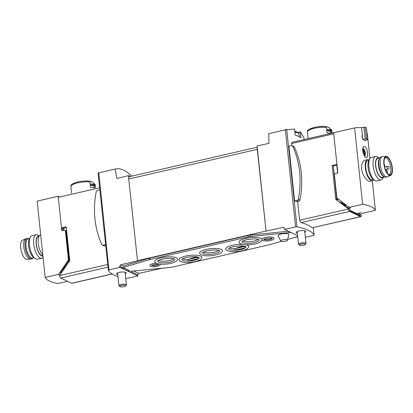 <?xml version="1.0" encoding="UTF-8"?>
<svg xmlns="http://www.w3.org/2000/svg" width="413" height="413" viewBox="0 0 413 413"><rect width="100%" height="100%" fill="white"/><g stroke="black" fill="none" stroke-linecap="round" stroke-linejoin="round"><path stroke-width="0.62" d="M122.537 267.557L119.698 266.204L119.816 267.356L137.87 275.961L137.751 274.81L130.663 271.434M119.698 266.204L120.648 264.795L137.519 260.81L128.732 179.005A3.015 1.182 -103 0 1 128.768 177.58A3.015 1.182 -103 0 1 129.357 176.687L257.237 147.209M131.737 176.139C125.748 170.347 120.415 167.936 115.748 168.917L98.098 172.99L115.144 169.077L116.915 178.395L128.567 175.639L128.768 177.58M117.968 276.581A65.089 17.826 -6 0 1 108.33 270.324A1.203 0.33 -6 0 1 108.32 270.293A1.203 0.33 -6 0 1 108.975 269.921L119.816 267.356M137.87 275.961L126.848 278.439A1.203 0.33 -6 0 1 125.748 278.532M137.751 274.81L138.716 273.411L162.309 268.213M125.253 273.798A4.822 1.322 174 0 0 126.213 272.869A4.822 1.322 174 0 0 119.336 272.379A4.822 1.322 174 0 0 116.621 273.876A4.822 1.322 174 0 0 117.757 274.583M304.835 232.395A4.822 1.322 174 0 0 305.796 231.466A4.822 1.322 174 0 0 298.919 230.975A4.822 1.322 174 0 0 296.209 232.473A4.822 1.322 174 0 0 297.345 233.185M297.597 235.601L284.552 229.38L295.574 226.902A1.203 0.33 -6 0 1 296.947 226.84A65.089 17.826 -6 0 1 314.092 235.018A1.203 0.33 -6 0 1 314.102 235.054A1.203 0.33 -6 0 1 313.441 235.42L305.357 237.336M337.013 165.143A1.203 0.33 -6 0 0 336.765 165.19L333.245 166L332.202 165.505L336.936 164.415L333.719 133.817L291.557 143.533L291.774 145.588M362.82 139.32L365.118 138.923L363.884 127.173L361.587 127.596L355.521 127.705L334.132 132.635A45.198 17.744 77 0 0 334.029 132.656L292.079 142.33L334.132 132.635A45.198 17.744 77 0 0 333.611 132.774L337.788 172.484A0.604 0.527 -64.5 0 1 337.307 173.186L335.144 173.682A0.903 0.795 -64.5 0 0 334.427 174.735L336.838 197.662A0.903 0.795 -64.5 0 0 337.137 198.219L349.248 207.331L362.635 204.244A45.198 12.38 -6 0 1 375.396 210.331L372.289 180.765M66.297 227.542L63.741 228.131A1.203 0.33 -6 0 0 63.375 228.244L61.485 227.914L58.269 197.316A1.507 0.594 -103 0 1 58.579 196.16A45.198 17.744 -103 0 1 58.682 196.139A45.198 17.744 -103 0 1 58.78 196.113M112.176 274.005L71.903 283.292A2.111 0.826 -103 0 1 71.64 283.256L60.706 278.042A2.111 0.826 -103 0 1 59.58 275.59L69.776 260.68L66.219 226.825L61.485 227.914M63.375 228.244L63.597 230.382M303.86 137.679L304.061 139.568L303.86 137.679L300.375 131.773L301.005 137.782A65.089 17.826 -6 0 0 295.212 135.02L294.583 129.011L285.368 129.827L295.574 226.902M358.809 213.185L361.298 215.054A2.111 0.826 -103 0 1 360.859 216.675L312.089 227.821A65.089 17.826 174 0 0 301.154 222.607L299.621 220.248L297.644 201.456M291.557 143.533L292.079 142.33M292.203 145.691A1.358 1.193 115.5 0 0 291.48 145.619L288.873 146.223L294.624 200.981A65.089 17.826 174 0 1 297.231 201.554L298.888 201.167A1.358 1.193 115.5 0 0 299.946 200.021A86.332 75.796 115.5 0 0 294.376 147.023A1.358 1.193 115.5 0 0 293.855 146.481L292.203 145.691A1.358 1.193 115.5 0 1 292.724 146.233A86.332 75.796 115.5 0 1 298.294 199.236A1.358 1.193 115.5 0 1 297.236 200.382L294.624 200.981M361.298 215.054L359.997 214.435L360.146 215.875L357.513 213.898L349.909 210.269M360.146 215.875L349.992 211.033L349.837 209.592L341.727 203.49L345.64 205.354M332.011 133.125L331.954 132.609A12.204 3.34 174 0 0 331.98 132.284L331.887 131.422A12.204 3.34 174 0 0 331.665 130.89A12.204 3.34 174 0 0 326.657 129.264L326.461 127.4L325.398 126.502A11.301 3.092 174 0 0 308.268 130.451M326.461 127.4A12.204 3.34 174 0 0 314.283 128.319A12.204 3.34 174 0 0 307.437 131.783L307.473 131.391C306.136 129.651 317.179 125.516 325.496 126.502L325.398 126.502M330.209 128.985A44.795 39.328 115.5 0 1 330.606 128.985L331.67 129.883L331.799 131.107M307.437 131.783L307.633 133.647A12.204 3.34 174 0 0 307.613 133.972L307.706 134.834A12.204 3.34 174 0 0 307.793 135.149M331.665 130.89L329.424 127.953A10.258 2.808 174 0 0 326.002 126.677M307.706 134.834A12.204 3.34 174 0 1 307.726 134.514L308 137.106A12.204 3.34 174 0 0 307.974 137.431L308.103 138.634M330.606 133.445A12.204 3.34 174 0 0 327.019 132.723L326.745 130.126A12.204 3.34 174 0 1 331.98 132.284M95.444 187.662L95.388 187.146A12.204 3.34 174 0 0 95.413 186.826L95.32 185.958A12.204 3.34 174 0 0 95.098 185.432A12.204 3.34 174 0 0 90.091 183.8L89.895 181.937L88.929 181.044C84.65 180.78 80.442 181.219 76.302 182.365C72.26 183.935 70.458 185.122 70.902 185.927L71.067 188.183A12.204 3.34 174 0 0 71.046 188.509L71.139 189.376A12.204 3.34 174 0 0 71.227 189.686M93.643 183.522A44.795 39.328 115.5 0 1 94.04 183.522L95.104 184.42L95.233 185.644M95.098 185.432L92.858 182.494A10.258 2.808 174 0 0 89.435 181.214M71.139 189.376A12.204 3.34 174 0 1 71.16 189.051L71.434 191.642A12.204 3.34 174 0 0 71.413 191.968L71.537 193.17M94.045 187.982A12.204 3.34 174 0 0 90.452 187.259L90.179 184.663A12.204 3.34 174 0 1 95.413 186.826M333.245 166L336.801 199.856L335.764 199.36L332.202 165.505M360.859 216.675A2.111 0.826 -103 0 1 360.595 216.639L349.661 211.425A2.111 0.826 -103 0 1 348.536 208.973L335.764 199.36M299.621 220.248L348.536 208.973L349.837 209.592M293.493 237.78L297.721 236.778M285.368 129.827L268.744 133.667L268.956 143.342L257.108 146.001L266.06 231.172L257.278 149.367A3.015 1.182 -103 0 1 257.314 147.942M284.552 229.38L284.428 228.224L283.86 227.382L283.22 227.32L266.06 231.172M268.744 133.667L287.03 129.429M299.348 136.796L298.852 132.103L300.375 131.773M115.748 168.917L115.144 169.077M128.567 175.639L130.307 176.47M137.322 260.711L265.864 231.079M359.997 214.435L358.448 213.268M345.722 205.23L339.367 201.787M336.801 199.856L337.333 200.253M95.388 187.146L94.262 187.409M331.954 132.609L330.828 132.867M94.314 187.92L94.21 186.95A10.996 3.01 174 0 0 90.225 185.086M330.88 133.384L330.777 132.413A10.996 3.01 174 0 0 326.791 130.549M105.614 244.558L103.08 245.141A1.358 1.193 115.5 0 1 101.835 244.527A86.332 75.796 115.5 0 1 96.265 191.529A1.358 1.193 115.5 0 1 97.323 190.383L99.858 189.794M105.733 245.699L104.732 245.931A1.358 1.193 115.5 0 1 104.014 245.859L102.357 245.069M125.573 285.987L126.29 285.171A3.769 1.032 174 0 0 126.414 284.867A3.769 1.032 174 0 0 126.042 284.48A3.769 1.032 174 0 0 121.778 284.335A3.769 1.032 174 0 0 118.923 285.651A3.769 1.032 174 0 0 119.109 285.93L119.977 286.576A2.937 0.805 174 0 0 122.837 286.854A2.937 0.805 174 0 0 125.573 285.987A2.937 0.805 174 0 0 125.382 285.445A2.937 0.805 174 0 0 121.659 285.409A2.937 0.805 174 0 0 119.977 286.576M294.799 131.097L297.468 132.351A8.167 2.235 -6 0 1 298.052 132.578A8.167 2.235 -6 0 1 298.485 132.836L298.181 132.532L298.485 132.836M299.126 136.682A8.286 2.272 174 0 0 298.553 136.3A8.286 2.272 174 0 0 297.675 135.985M305.155 244.584L305.873 243.773A3.769 1.032 174 0 0 305.997 243.464A3.769 1.032 174 0 0 305.63 243.076A3.769 1.032 174 0 0 301.366 242.937A3.769 1.032 174 0 0 298.506 244.248A3.769 1.032 174 0 0 298.692 244.527L299.564 245.172A2.937 0.805 174 0 0 302.419 245.451A2.937 0.805 174 0 0 305.155 244.584A2.937 0.805 174 0 0 304.964 244.047A2.937 0.805 174 0 0 301.242 244.011A2.937 0.805 174 0 0 299.564 245.172M120.988 267.913L123.905 267.242L123.755 265.802L148.959 258.337A6.025 1.652 -6 0 1 149.857 258.099L248.053 235.462A6.025 1.652 -6 0 1 250.567 235.054L288.413 231.223M182.696 258.693A8.286 2.272 174 0 0 188.23 259.478C192.541 257.707 195.736 256.974 197.817 257.263A8.286 2.272 174 0 0 198.054 257.077M181.792 259.302A8.699 2.385 174 0 0 190.692 260.913A8.699 2.385 174 0 0 199.066 257.49M187.838 261.042L188.23 259.478L197.817 257.263L198.514 258.579A8.688 2.38 -6 0 1 187.838 261.042L198.514 258.579M229.52 247.898A8.286 2.272 174 0 0 235.054 248.678C239.364 246.912 242.56 246.174 244.646 246.468A8.286 2.272 174 0 0 244.883 246.282M228.621 248.507A8.699 2.385 174 0 0 237.521 250.118A8.699 2.385 174 0 0 245.89 246.69M234.661 250.247L235.054 248.678L244.646 246.468L245.343 247.785A8.688 2.38 -6 0 1 234.661 250.247L245.343 247.785M158.458 260.412A8.286 2.272 174 0 0 166.289 261.042A8.286 2.272 174 0 0 173.821 258.796M157.554 261.021A8.699 2.385 174 0 0 166.454 262.637A8.699 2.385 174 0 0 174.828 259.209M242.823 240.965A8.286 2.272 174 0 0 250.655 241.595A8.286 2.272 174 0 0 258.182 239.349M241.92 241.574A8.699 2.385 174 0 0 250.82 243.185A8.699 2.385 174 0 0 259.194 239.757M128.133 271.14L129.713 270.778L124.065 268.083L122.671 268.404M297.696 236.551L287.608 239.494M281.227 241.352L270.954 244.341A6.025 1.652 -6 0 1 270.117 244.558L172.469 267.072A6.025 1.652 -6 0 1 169.836 267.49L133.414 270.985A6.025 1.652 -6 0 0 130.787 271.403M123.905 267.242L149.108 259.777A6.025 1.652 -6 0 1 150.007 259.54L248.203 236.902A6.025 1.652 -6 0 1 250.717 236.494L288.883 232.633A6.025 1.652 -6 0 0 290.783 232.354M179.041 259.983A11.538 3.159 -6 0 1 185.458 256.132A11.538 3.159 -6 0 1 201.9 257.578L200.873 259.209C198.767 260.794 195.452 261.832 190.94 262.317C184.265 263.164 178.922 261.543 179.041 259.983M245.869 244.775A11.538 3.159 -6 0 1 248.724 246.783L247.702 248.414C245.59 249.999 242.281 251.037 237.764 251.522C231.089 252.369 225.751 250.748 225.865 249.189A11.538 3.159 -6 0 1 232.282 245.337A11.538 3.159 -6 0 1 242.622 244.382M199.716 253.283A11.538 3.159 -6 0 1 206.133 249.431A11.538 3.159 -6 0 1 222.576 250.877L221.554 252.508C219.442 254.093 216.133 255.131 211.616 255.616C204.941 256.463 199.603 254.842 199.716 253.283M156.444 263.241A5.121 1.404 174 0 0 152.841 263.675A5.121 1.404 174 0 0 149.96 265.265C149.687 265.895 151.024 267.464 156.692 266.566C159.557 265.714 160.709 264.924 160.151 264.196A5.121 1.404 174 0 0 160.136 264.124M265.42 237.47A5.952 1.631 174 0 0 262.074 239.318C261.527 240.407 263.54 240.96 268.125 240.98C273.896 240.19 274.206 238.487 273.912 238.074A5.952 1.631 174 0 0 265.42 237.47M280.773 241.037L278.145 235.838A5.426 1.487 -6 0 1 283.339 233.644A5.426 1.487 -6 0 1 288.873 234.713L287.381 240.345A3.34 0.914 174 0 0 285.941 239.654A3.34 0.914 174 0 0 282.626 239.912A3.34 0.914 174 0 0 280.773 241.037A3.34 0.914 174 0 0 285.512 241.285A3.34 0.914 174 0 0 287.381 240.345M239.168 242.25A11.538 3.159 -6 0 1 245.58 238.404A11.538 3.159 -6 0 1 262.028 239.85L261.001 241.481C258.894 243.066 255.58 244.104 251.063 244.589C244.388 245.436 239.05 243.815 239.168 242.25M154.803 261.703A11.538 3.159 -6 0 1 161.22 257.851A11.538 3.159 -6 0 1 177.662 259.297L176.635 260.928C174.529 262.518 171.214 263.551 166.702 264.036C160.027 264.888 154.684 263.262 154.803 261.703M263.943 239.303A4.145 1.136 174 0 0 268.109 239.824A4.145 1.136 174 0 0 272.079 238.446M271.424 238.265A3.464 0.95 -6 0 1 271.439 238.332A3.464 0.95 -6 0 1 268.811 239.54A3.464 0.95 -6 0 1 264.888 239.411A3.464 0.95 -6 0 1 264.547 239.055A3.464 0.95 -6 0 1 264.547 238.988M151.881 265.285A3.314 0.909 174 0 0 155.154 265.636A3.314 0.909 174 0 0 158.282 264.609M158.029 264.547A3.015 0.826 -6 0 1 155.541 265.502A3.015 0.826 -6 0 1 152.356 265.353A3.015 0.826 -6 0 1 152.108 265.167M202.473 252.601A8.699 2.385 174 0 0 211.373 254.212A8.699 2.385 174 0 0 219.742 250.789M203.372 251.992A8.286 2.272 174 0 0 211.203 252.622A8.286 2.272 174 0 0 218.735 250.376M244.924 240.144L248.213 239.385M160.564 259.596L163.847 258.837M38.998 236.417L38.352 236.566A9.793 3.846 77 0 0 36.809 246.974A9.793 3.846 77 0 0 42.751 255.652L42.885 255.621M61.191 273.23L60.417 272.905L68.883 260.526A0.903 0.795 115.5 0 0 69.054 259.86L66.039 231.166A0.903 0.795 115.5 0 0 65.621 230.537L64.97 230.227A0.903 0.795 115.5 0 0 64.49 230.175L62.595 230.614A0.903 0.795 115.5 0 1 61.697 229.933L58.161 196.278L37.155 201.121L45.177 277.433A45.198 12.38 -6 0 0 57.939 283.514L67.541 281.299M37.155 201.121L58.579 196.16M69.585 260.959L67.515 241.275A3.015 1.182 -103 0 1 67.577 239.741M62.136 228.229L62.348 230.242L61.697 229.933M62.487 230.63A0.903 0.795 115.5 0 1 62.348 230.242M65.966 266.256L65.843 266.199A3.015 1.182 -103 0 1 65.316 265.735M65.455 266.999L64.702 266.638M64.738 268.052L63.979 267.691M59.993 274.986L58.563 274.346L45.177 277.433M58.563 274.346L68.233 260.216A0.903 0.795 115.5 0 0 68.403 259.55L65.388 230.852A0.903 0.795 115.5 0 0 64.97 230.227M58.161 196.278A45.198 17.744 -103 0 1 58.682 196.139M59.931 274.996L61.129 273.246M40.711 234.94L40.546 234.982A10.846 4.259 77 0 0 38.316 243.52A10.846 4.259 77 0 0 42.818 254.991M39.116 236.195A10.206 4.006 77 0 0 36.452 246.081A10.206 4.006 77 0 0 42.926 256.034M39.22 236.029L38.414 235.415A12.054 4.734 77 0 0 36.189 234.749A12.054 4.734 77 0 0 34.284 247.557A12.054 4.734 77 0 0 41.605 258.239A12.054 4.734 77 0 0 43.045 257.129M36.189 234.749L31.94 235.725A12.054 4.734 77 0 0 30.232 237.305A12.054 4.734 77 0 0 30.035 248.533A12.054 4.734 77 0 0 35.131 258.548A12.054 4.734 77 0 0 37.356 259.219L41.605 258.239M30.232 237.305L29.251 239.246A10.206 4.006 77 0 0 29.086 248.755A10.206 4.006 77 0 0 33.396 257.232L35.131 258.548M28.75 238.781A10.397 4.084 77 0 0 27.279 238.502L25.931 238.812A10.397 4.084 77 0 0 25.663 238.9L22.441 240.258A9.793 3.846 77 0 0 21.146 250.588A9.793 3.846 77 0 0 26.83 259.302L30.325 259.111A10.397 4.084 77 0 0 30.603 259.075L31.951 258.76A10.397 4.084 77 0 0 33.148 257.867M25.663 238.9A10.397 4.084 77 0 0 24.29 249.86A10.397 4.084 77 0 0 30.325 259.111M27.279 238.502A10.397 4.084 77 0 0 25.637 249.55A10.397 4.084 77 0 0 31.951 258.76M29.581 238.59L28.089 238.936A9.793 3.846 77 0 0 26.546 249.338A9.793 3.846 77 0 0 32.493 258.022L33.985 257.676M373.44 179.418L372.216 179.696A9.793 3.846 -103 0 1 365.784 168.137A9.793 3.846 -103 0 1 367.818 160.611L369.036 160.332M367.632 153.269C367.095 148.974 365.939 146.703 364.168 146.45C360.663 146.889 364.018 158.587 366.734 157.596C367.596 157.245 367.89 155.804 367.632 153.269M366.956 132.687L367.374 134.019L369.955 158.577M365.422 140.534L365.453 140.838A45.198 12.38 -6 0 0 362.846 139.594L362.635 137.581A45.198 12.38 -6 0 0 362.108 137.379L361.922 135.65A45.198 12.38 174 0 1 362.454 135.851L362.025 135.949M361.587 127.586L362.454 135.851M355.521 127.705L354.612 127.932L362.635 204.244M364.901 160.213C362.511 161.049 361.406 163.909 361.582 168.788C362.211 175.458 367.709 182.097 369.769 181.333L372.454 180.724A10.846 4.259 -103 0 1 365.329 167.921A10.846 4.259 -103 0 1 367.58 159.583A10.846 4.259 -103 0 1 369.232 159.945M362.934 150.951L362.934 150.951A2.184 0.857 77 0 0 362.913 151.096A2.184 0.857 77 0 0 363.156 153.042A2.184 0.857 77 0 0 363.574 153.961A2.184 0.857 77 0 0 364.08 154.477A2.184 0.857 77 0 0 364.787 153.822A2.184 0.857 77 0 0 364.571 151.731A2.184 0.857 77 0 0 363.641 150.296A2.184 0.857 77 0 0 362.934 150.951L362.882 151.411M363.641 150.296L363.399 150.456L363.641 150.296L364.571 151.731L364.787 153.822L364.08 154.477L363.791 154.199M363.399 150.456L363.037 150.879M364.132 154.359L364.787 153.822M337.096 198.183L337.261 199.753A3.015 1.182 77 0 0 337.4 200.594M356.93 213.619L360.642 212.762L362.01 213.413L375.396 210.331M348.381 208.498L350.616 207.982L349.248 207.331M346.884 207.367L348.732 206.944M345.154 206.066L345.949 204.848M333.611 132.774L354.612 127.932M362.387 137.483L362.222 135.903M365.118 138.923L366.414 138.954L365.175 127.158L363.884 127.173M366.414 138.954L367.678 139.553L366.439 127.762A45.198 17.744 77 0 0 365.175 127.158M367.678 139.553L365.082 140.626M362.237 136.047L361.953 135.913M373.78 179.676A10.846 4.259 -103 0 1 372.454 180.724M383.419 177.115L382.768 178.401A12.054 4.734 -103 0 1 381.06 179.98L376.811 180.956A12.054 4.734 -103 0 1 374.586 180.29L372.851 178.974A10.206 4.006 -103 0 1 368.04 167.492A10.206 4.006 -103 0 1 368.706 160.987L369.687 159.046A12.054 4.734 -103 0 1 371.395 157.467L375.644 156.491A12.054 4.734 -103 0 1 377.869 157.157L379.015 158.029M374.586 180.29A12.054 4.734 -103 0 1 368.897 166.728A12.054 4.734 -103 0 1 369.687 159.046M381.06 179.98A12.054 4.734 -103 0 1 373.145 165.752A12.054 4.734 -103 0 1 375.644 156.491M383.305 177.141A10.206 4.006 -103 0 1 378.829 175.463A10.206 4.006 -103 0 1 375.598 165.752A10.206 4.006 -103 0 1 378.907 158.055M379.852 157.838L377.807 158.308A9.793 3.846 77 0 0 375.778 165.835A9.793 3.846 77 0 0 382.211 177.394L384.25 176.924M385.076 157.714A8.74 3.433 -103 0 1 390.373 165.463A8.74 3.433 -103 0 1 389 174.745M384.147 164.095A9.179 3.603 -103 0 1 385.53 157.276A9.179 3.603 -103 0 1 391.622 165.174A9.179 3.603 -103 0 1 389.604 174.942A9.179 3.603 -103 0 1 384.147 164.095M383.878 163.966A9.793 3.846 -103 0 1 386.17 156.403A9.793 3.846 -103 0 1 391.854 165.123A9.793 3.846 -103 0 1 390.559 175.448A9.793 3.846 -103 0 1 383.878 163.966M390.559 175.448L387.337 176.805A10.397 4.084 -103 0 1 387.069 176.893A10.397 4.084 -103 0 1 380.244 164.622A10.397 4.084 -103 0 1 382.397 156.63A10.397 4.084 -103 0 1 382.675 156.594L386.17 156.403M387.069 176.893L385.721 177.203A10.397 4.084 -103 0 1 384.219 176.909A10.397 4.084 -103 0 1 378.891 164.932A10.397 4.084 -103 0 1 379.831 157.864A10.397 4.084 -103 0 1 381.049 156.945L382.397 156.63M384.219 176.909L383.496 176.496A9.793 3.846 -103 0 1 378.478 165.21A9.793 3.846 -103 0 1 379.361 158.556L379.831 157.864M98.774 172.846L108.975 269.921M63.741 228.131L63.969 230.294M286.715 129.506L296.947 226.84M314.102 235.054L313.322 227.635L314.092 235.018M108.32 270.293L98.093 172.99L108.32 270.252M88.831 181.039A11.301 3.092 174 0 0 71.702 184.988M89.895 181.937A12.204 3.34 174 0 0 77.716 182.856A12.204 3.34 174 0 0 70.876 186.32M59.58 275.59L107.71 264.49M58.269 197.316L99.647 187.781M284.32 227.842L283.22 227.32M138.716 273.411L133.59 270.969M123.079 265.957L120.648 264.795M128.732 179.005L257.278 149.367M71.64 283.256L112.062 273.938M60.706 278.042L107.989 267.139M360.595 216.639L312.089 227.821M349.661 211.425L301.154 222.607M336.765 165.19L337.586 173.026M103.08 245.141L104.732 245.931M292.724 146.233L294.376 147.023M298.294 199.236L299.946 200.021M297.236 200.382L298.888 201.167M129.429 270.84L123.776 268.151M297.164 132.046A7.873 2.158 174 0 0 294.861 131.654M298.263 132.588L299.027 133.9A8.286 2.272 174 0 0 298.212 133.053A8.286 2.272 174 0 0 294.939 132.392M148.959 258.337L149.108 259.777M149.857 258.099L150.007 259.54M248.053 235.462L248.203 236.902M250.567 235.054L250.717 236.494M288.754 231.383L288.883 232.633M63.411 268.522L64.433 268.285M69.054 259.86L68.403 259.55M66.039 231.166L65.388 230.852M62.781 269.441L63.974 269.168M68.883 260.526L68.233 260.216M67.99 261.832L69.177 261.553M67.112 241.368L67.515 241.275M338.722 199.412L337.261 199.753M342.666 202.38L341.639 202.613M364.034 155.19A3.015 1.182 77 0 0 365.164 153.006A3.015 1.182 77 0 0 363.982 149.842A3.015 1.182 77 0 0 362.635 150.172M363.192 150.745L363.739 150.616M362.903 151.772L364.281 151.457M363.017 152.531L364.519 152.185M363.419 153.693L364.643 153.409M387.539 166.253A1.507 0.594 77 0 0 387.348 166.227A1.507 0.594 77 0 0 387.11 167.828A1.507 0.594 77 0 0 388.029 169.16A1.507 1.507 0 0 0 388.339 166.331A1.507 1.507 0 0 0 387.348 166.227L384.611 166.857M385.788 170.208A1.507 0.594 77 0 0 385.665 170.177A1.507 1.507 0 0 1 386.986 172.732M117.586 272.947L118.923 285.651M125.077 272.157L126.414 284.867M299.027 133.9L299.332 136.786M297.169 231.543L298.506 244.248M304.665 230.759L305.997 243.464M263.871 239.127L263.814 239.411L266.013 238.538C269.431 238.033 271.501 238.033 272.229 238.528L272.115 238.26M151.762 265.079L151.679 265.425L153.435 264.743C156.202 264.335 157.895 264.32 158.504 264.707L158.355 264.387M202.484 252.524L202.442 252.637C202.546 252.229 204.079 251.605 207.042 250.758L213.97 249.932C219.262 249.953 220.072 250.98 219.778 250.815L219.716 250.712M181.808 259.225L181.766 259.338C181.865 258.93 183.398 258.306 186.361 257.459C191.534 256.452 195.581 256.37 198.503 257.216L199.035 257.413M228.632 248.43L228.59 248.543C228.694 248.136 230.227 247.506 233.19 246.664L240.118 245.838C245.41 245.859 246.22 246.886 245.926 246.721L245.864 246.618M241.935 241.497L241.889 241.61C241.992 241.202 243.525 240.572 246.489 239.731L253.417 238.905C258.708 238.926 259.519 239.953 259.23 239.788L259.163 239.685M157.57 260.944L157.529 261.057C157.632 260.649 159.16 260.025 162.123 259.178C167.296 258.171 171.343 258.094 174.265 258.936L174.797 259.132M362.872 148.076L364.565 150.203L365.402 153.254L364.942 156.542M363.719 154.106L364.281 153.977M367.58 159.583L364.901 160.203M385.494 169.743L388.029 169.16M384.472 166.207A1.507 1.507 0 0 0 384.183 164.441"/></g></svg>
